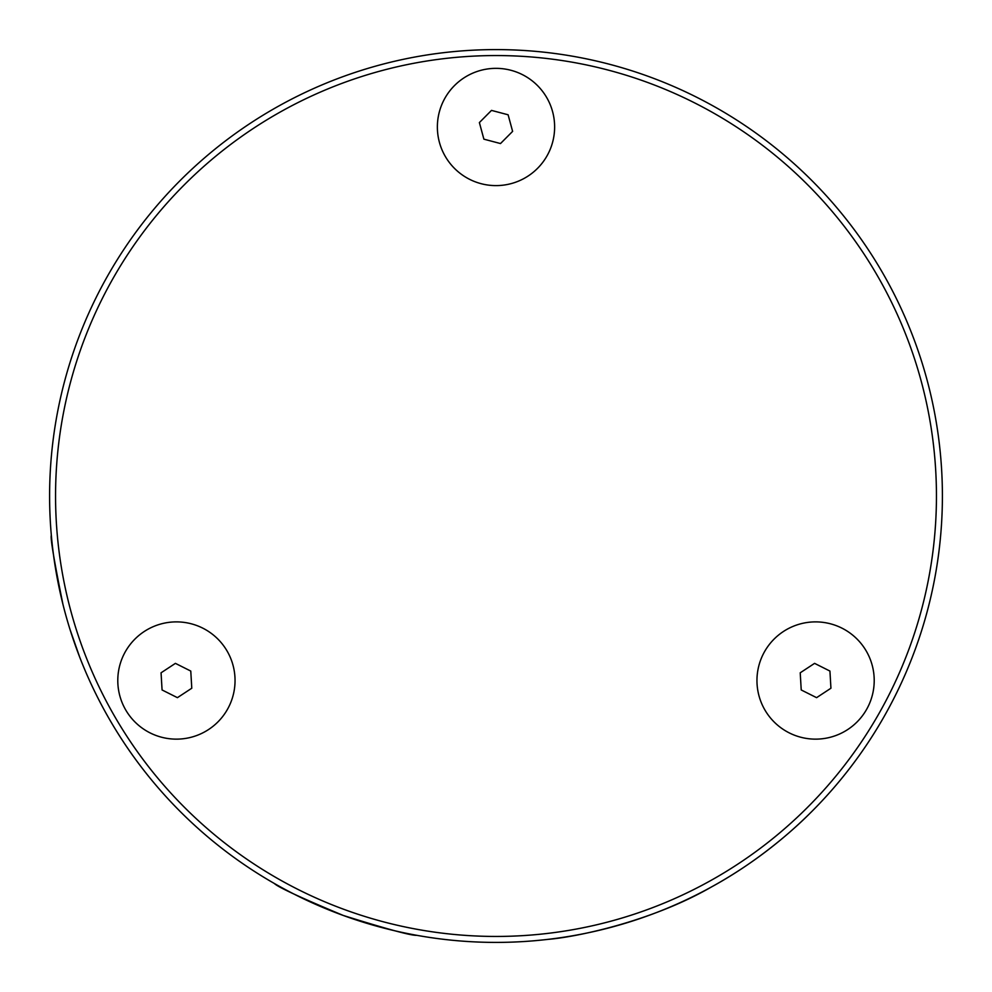 <?xml version="1.0" encoding="UTF-8"?>
<svg xmlns="http://www.w3.org/2000/svg" width="992" height="992" viewBox="0 0 992 992"><rect width="100%" height="100%" fill="white"/><g stroke="black" fill="none" stroke-linecap="round" stroke-linejoin="round"><path stroke-width="1.49" d="M942.4 496A446.4 446.4 0 0 1 272.8 882.595A446.4 446.4 0 0 1 272.8 109.405A446.4 446.4 0 0 1 942.4 496M936.448 496A440.448 440.448 0 0 0 275.776 114.564A440.448 440.448 0 0 0 275.776 877.436A440.448 440.448 0 0 0 936.448 496M180.073 811.382L177.866 809.15M51.336 535.296C50.232 537.689 54.101 560.703 62.942 604.339M70.196 630.007L79.757 657.299M416.776 935.307C411.792 935.816 387.289 929.206 343.269 915.455C300.774 897.698 277.785 887.034 274.313 883.463A446.4 446.4 0 0 1 91.425 684.654M811.382 811.927C811.989 810.997 772.545 853.616 711.413 886.984C650.578 922.014 574.976 937.279 547.621 939.399M543.554 939.858L535.296 940.664M176.415 621.885A58.627 58.627 0 0 0 117.788 680.512A58.627 58.627 0 0 0 176.415 739.139A58.627 58.627 0 0 0 235.042 680.512A58.627 58.627 0 0 0 176.415 621.885M191.778 688.225L190.774 671.063L175.41 663.363L161.064 672.799L162.068 689.961L177.419 697.661L191.778 688.225M815.585 621.885A58.627 58.627 0 0 0 756.958 680.512A58.627 58.627 0 0 0 815.585 739.139A58.627 58.627 0 0 0 874.212 680.512A58.627 58.627 0 0 0 815.585 621.885M830.936 688.225L829.932 671.063L814.581 663.363L800.222 672.799L801.226 689.961L816.59 697.661L830.936 688.225M440.299 108.686A58.627 58.627 0 0 0 486.737 184.872A58.627 58.627 0 0 0 554.627 126.976A58.627 58.627 0 0 0 440.299 108.686M508.115 114.787L491.499 110.397L479.384 122.574L483.885 139.165L500.501 143.555L512.616 131.378L508.115 114.787"/></g></svg>
